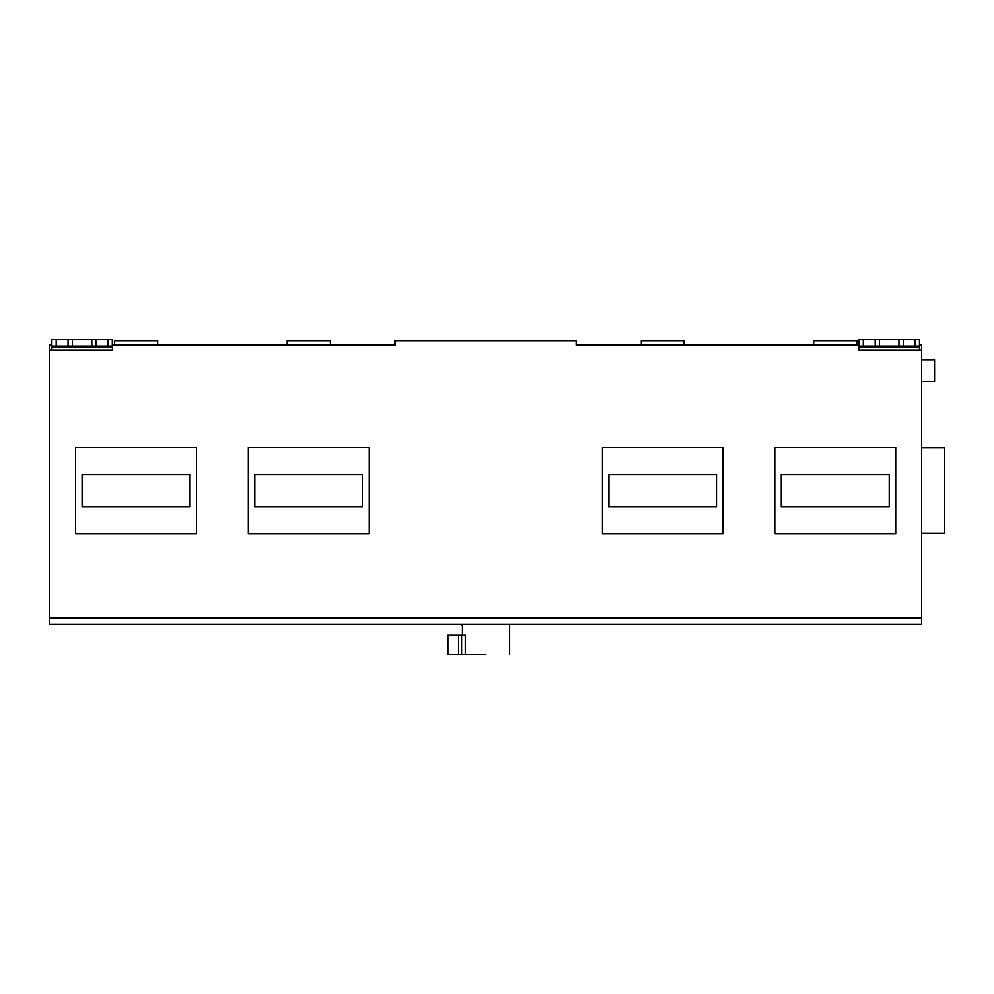 <?xml version="1.0" encoding="UTF-8"?>
<svg xmlns="http://www.w3.org/2000/svg" width="994" height="994" viewBox="0 0 994 994"><rect width="100%" height="100%" fill="white"/><g stroke="black" fill="none" stroke-linecap="round" stroke-linejoin="round"><path stroke-width="1.49" d="M461.825 654.45L461.825 635.017L465.49 635.017L465.49 654.45L447.362 654.45L447.362 635.017L448.108 635.017L448.108 654.45M461.825 635.017L448.108 635.017M462.26 625.524L462.26 635.017M465.49 654.45L485.668 654.45M114.447 344.955L114.447 340.631L157.611 340.631L157.611 344.955M330.269 344.955L330.269 340.631L287.104 340.631L287.104 344.955M781.346 474.449L889.27 474.449L889.27 506.816L781.346 506.816L781.346 474.287L889.27 474.449M895.743 447.474L895.743 533.803L774.873 533.803L774.873 447.474L895.743 447.474M608.688 474.449L716.599 474.449L716.599 506.816L608.688 506.816L608.688 474.287L716.599 474.449M723.073 447.474L723.073 533.803L602.215 533.803L602.215 447.474L723.073 447.474M189.991 474.449L82.08 474.449L82.08 506.816L189.991 506.816L189.991 474.287L82.08 474.449M75.594 533.803L75.594 447.474L196.464 447.474L196.464 533.803L75.594 533.803M254.737 474.449L362.648 474.449L362.648 506.816L254.737 506.816L254.737 474.287L362.648 474.449M369.122 447.474L369.122 533.803L248.264 533.803L248.264 447.474L369.122 447.474M107.973 339.55L107.973 346.024L112.285 346.024L112.285 339.55L72.363 339.55L72.363 346.024L91.783 346.024L91.783 339.55M107.973 346.024L96.107 346.024L96.107 339.55M91.783 346.024L96.107 346.024M72.363 339.55L68.039 339.55L68.039 346.024L72.363 346.024M68.039 346.024L56.173 346.024L56.173 339.55L51.862 339.55L51.862 346.024L56.173 346.024M68.039 339.55L56.173 339.55M919.475 344.955L921.637 344.955L921.637 350.348L858.828 350.348L858.828 344.955L576.321 344.955L576.321 340.631L395.028 340.631L395.028 344.955L112.508 344.955L112.508 350.348L112.285 346.024M51.862 346.024L51.862 350.348M112.508 350.348L49.7 350.348L49.7 624.443L921.637 624.443L921.637 350.348M51.862 344.955L49.7 344.955L49.7 350.348M921.637 381.361L934.584 381.361L934.584 359.778L921.637 359.778M921.637 533.368L944.3 533.368L944.3 447.896L921.637 447.896M684.232 344.955L684.232 340.631L641.068 340.631L641.068 344.955M856.89 344.955L856.89 340.631L813.726 340.631L813.726 344.955M863.364 346.024L859.052 346.024L859.052 339.55L863.364 339.55L863.364 346.024L875.229 346.024L875.229 339.55L898.974 339.55L898.974 346.024L875.229 346.024M863.364 339.55L875.229 339.55M879.553 346.024L879.553 339.55M898.974 339.55L919.475 339.55L919.475 346.024L915.163 346.024L915.163 339.55M903.297 339.55L903.297 346.024L898.974 346.024M903.297 346.024L915.163 346.024M858.828 350.348L859.052 346.024M919.475 346.024L919.475 350.348M458.371 654.45L458.371 635.017M447.884 654.45L447.884 635.017M112.285 347.465L51.862 347.465M859.052 347.465L919.475 347.465M49.7 617.97L921.637 617.97M461.924 624.443L461.924 625.524M509.413 624.443L509.413 654.45"/></g></svg>
